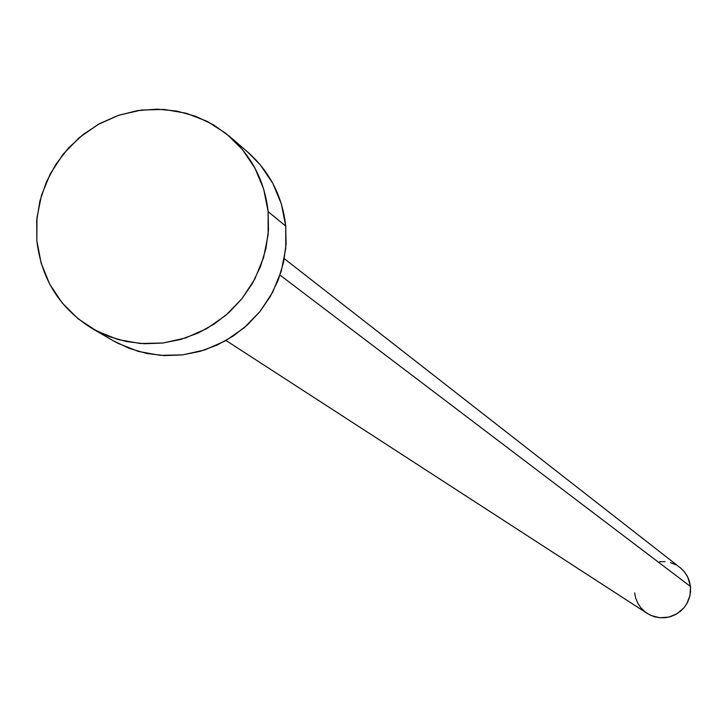 <?xml version="1.0" encoding="UTF-8"?>
<svg xmlns="http://www.w3.org/2000/svg" width="727" height="727" viewBox="0 0 727 727"><rect width="100%" height="100%" fill="white"/><g stroke="black" fill="none" stroke-linecap="round" stroke-linejoin="round"><path stroke-width="1.09" d="M226.024 340.5L647.184 613.397L651.147 615.533L659.862 617.759L668.858 617.105L677.21 613.624L684.043 607.681L686.67 603.973L689.996 595.549L690.496 586.516L280.004 275.106L690.496 586.516L687.869 577.302L684.461 571.904L681.144 568.45L284.302 258.676M92.811 328.895L113.394 340.827L129.442 348.469L146.563 353.431L164.329 355.603L182.304 354.921L200.034 351.386L217.082 345.089L233.022 336.192L247.453 324.914L260.002 311.519L270.371 296.362L278.296 279.813L283.566 262.283L286.075 244.227L285.738 226.079L268.145 211.684L268.472 230.177L265.918 248.589L260.53 266.455L252.451 283.33L241.882 298.779L229.087 312.437L214.383 323.942L198.135 333.021L180.759 339.436L162.694 343.044L144.382 343.753L126.28 341.545L108.841 336.492L92.493 328.713C59.878 308.584 41.321 279.223 36.832 240.628L36.713 220.672L39.94 200.888L46.428 181.85L55.979 164.111L68.32 148.172L83.105 134.495L99.89 123.472L118.21 115.439L137.53 110.604L157.286 109.141L176.925 111.077L195.872 116.365L213.565 124.862L229.487 136.34C251.869 156.232 264.755 181.341 268.145 211.684L285.738 226.079C282.403 196.308 269.753 171.663 247.78 152.125L229.759 136.576M247.534 151.925L260.357 164.938L272.807 183.358L281.376 204.005L285.738 226.079L285.72 248.716L281.304 271.053L272.661 292.209L260.121 311.374L244.19 327.786L225.461 340.818L204.687 349.969L182.677 354.876L160.267 355.358L138.339 351.423L117.738 343.217L113.058 340.627M36.832 240.628L36.977 217.709L41.539 195.127L50.317 173.753L62.995 154.397L79.079 137.776L97.972 124.535L118.946 115.184L141.22 110.077L163.939 109.413L186.23 113.23L207.25 121.391L226.188 133.595L242.3 149.38L254.977 168.155L263.701 189.193L268.145 211.684L268.109 234.757L263.601 257.522L254.786 279.095L242 298.633L225.761 315.373L206.677 328.659L185.503 337.991L163.066 342.999L140.238 343.507L117.901 339.5L96.909 331.139L78.08 318.762L62.113 302.85L49.636 284.03L41.103 263.02L36.832 240.628M680.199 567.651L684.125 571.495L687.224 576.038L689.378 581.118L690.496 586.516L690.532 592.042L689.496 597.476L687.424 602.619L684.398 607.254L680.527 611.216L675.965 614.36L670.885 616.541L665.487 617.696L659.971 617.768L654.564 616.769L649.456 614.724L644.858 611.716L640.941 607.863L637.861 603.319L635.716 598.248L634.607 592.85M659.58 561.717L665.087 561.635M670.494 562.625L675.601 564.661"/></g></svg>
